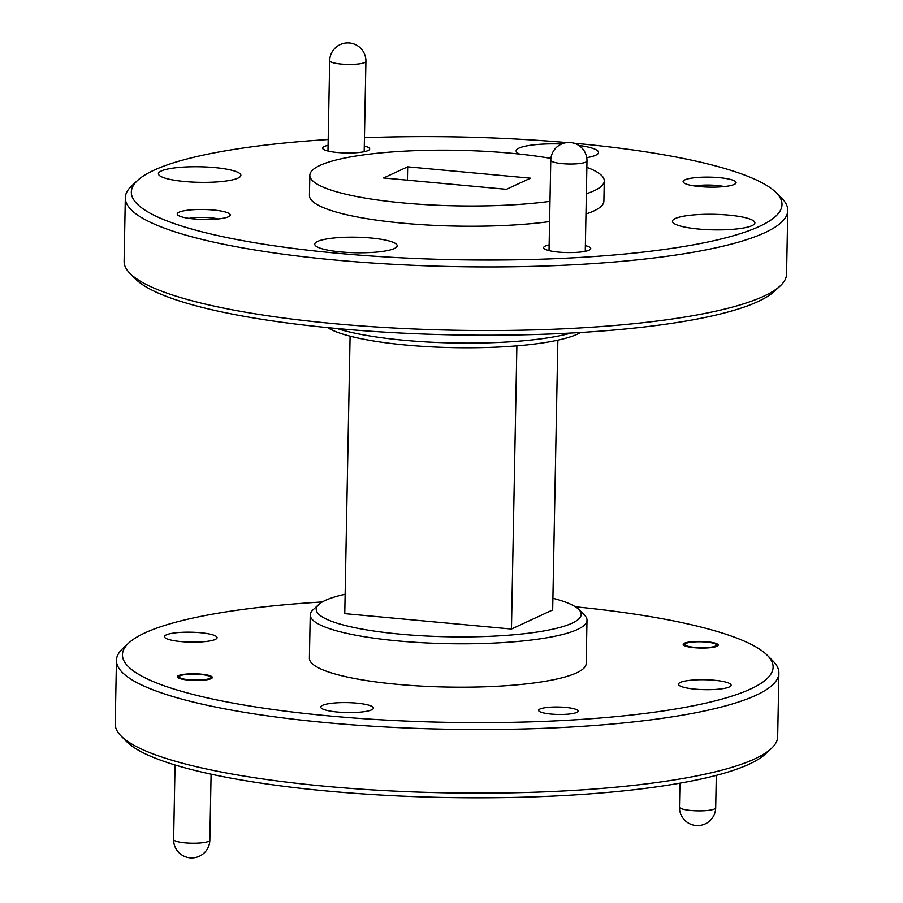 <?xml version="1.0" encoding="UTF-8"?>
<svg xmlns="http://www.w3.org/2000/svg" width="903" height="903" viewBox="0 0 903 903"><rect width="100%" height="100%" fill="white"/><g stroke="black" fill="none" stroke-linecap="round" stroke-linejoin="round"><path stroke-width="1.35" d="M209.519 678.48A15.757 2.969 -178.9 0 1 190.42 679.891A15.757 2.969 -178.9 0 1 179.404 676.257A15.757 2.969 -178.9 0 1 194.913 674.146A15.757 2.969 -178.9 0 1 210.32 676.844A15.757 2.969 -178.9 0 1 209.519 678.48M715.379 646.108A15.757 2.969 -178.9 0 1 696.281 647.53A15.757 2.969 -178.9 0 1 685.264 643.884A15.757 2.969 -178.9 0 1 700.762 641.785A15.757 2.969 -178.9 0 1 716.181 644.482A15.757 2.969 -178.9 0 1 715.379 646.108M327.586 327.62A132.515 25.002 1.1 0 0 453.791 347.644A132.515 25.002 1.1 0 0 580.685 332.485M571.249 333.015A138.407 26.119 -178.9 0 1 336.988 328.523M130.043 273.485L135.721 279.162A325.396 61.404 1.1 0 0 454.04 334.889A325.396 61.404 1.1 0 0 774.266 291.421L780.158 285.969A331.288 62.51 -178.9 0 1 454.13 330.216A331.288 62.51 -178.9 0 1 130.043 273.485A331.288 62.51 -178.9 0 1 124.106 261.351L125.325 197.746A331.288 62.51 1.1 0 0 455.349 266.611A331.288 62.51 1.1 0 0 787.777 210.467A331.288 62.51 1.1 0 0 781.84 198.333L776.162 192.655A325.396 61.404 -178.9 0 1 455.484 259.714A325.396 61.404 -178.9 0 1 137.617 180.397A325.396 61.404 -178.9 0 1 153.736 170.306A325.396 61.404 -178.9 0 1 328.184 139.513M787.777 210.467L786.558 274.072A331.288 62.51 -178.9 0 1 780.158 285.969M137.617 180.397L131.725 185.849A331.288 62.51 1.1 0 0 125.325 197.746M364.451 137.719A325.396 61.404 -178.9 0 1 566.949 142.584M573.958 143.205A325.396 61.404 -178.9 0 1 776.162 192.655M586.352 193.761A147.245 27.79 1.1 0 0 594.118 190.759A147.245 27.79 1.1 0 0 604.265 180.905L603.881 201.143A147.245 27.79 -178.9 0 1 593.734 210.997A147.245 27.79 -178.9 0 1 585.968 214M549.6 221.596A147.245 27.79 -178.9 0 1 393.211 222.217A147.245 27.79 -178.9 0 1 309.447 195.488L309.842 175.25A147.245 27.79 1.1 0 0 393.595 201.979A147.245 27.79 1.1 0 0 549.983 201.358M698.64 229.046A41.222 7.777 -178.9 0 1 672.453 221.291A41.222 7.777 -178.9 0 1 713.821 214.304A41.222 7.777 -178.9 0 1 754.885 222.872A41.222 7.777 -178.9 0 1 698.64 229.046M184.618 181.514A41.222 7.777 -178.9 0 1 158.431 173.76A41.222 7.777 -178.9 0 1 199.8 166.773A41.222 7.777 -178.9 0 1 240.875 175.34A41.222 7.777 -178.9 0 1 184.618 181.514M340.939 251.937A41.222 7.777 -178.9 0 1 314.763 244.182A41.222 7.777 -178.9 0 1 356.132 237.196A41.222 7.777 -178.9 0 1 397.196 245.763A41.222 7.777 -178.9 0 1 340.939 251.937M519.564 154.074A41.222 7.777 -178.9 0 1 516.132 150.88A41.222 7.777 -178.9 0 1 561.598 144.006M578.767 145.417A41.222 7.777 -178.9 0 1 598.565 152.46A41.222 7.777 -178.9 0 1 586.758 157.664M699.927 186.616A26.503 5 -178.9 0 1 683.571 182.598A26.503 5 -178.9 0 1 709.69 177.135A26.503 5 -178.9 0 1 735.573 183.591A26.503 5 -178.9 0 1 699.927 186.616M194.066 218.977A26.503 5 -178.9 0 1 177.71 214.959A26.503 5 -178.9 0 1 203.83 209.496A26.503 5 -178.9 0 1 229.723 215.964A26.503 5 -178.9 0 1 194.066 218.977M364.293 146.026A23.557 4.447 -178.9 0 1 369.225 149.819A23.557 4.447 -178.9 0 1 337.53 152.505A23.557 4.447 -178.9 0 1 322.992 148.939A23.557 4.447 -178.9 0 1 328.071 145.338M585.358 245.616A23.557 4.447 -178.9 0 1 590.302 249.409A23.557 4.447 -178.9 0 1 558.607 252.095A23.557 4.447 -178.9 0 1 544.069 248.517A23.557 4.447 -178.9 0 1 549.148 244.916M188.975 218.379A19.731 3.725 -178.9 0 1 218.334 218.944M694.836 186.018A19.731 3.725 -178.9 0 1 724.183 186.582M604.265 180.905A147.245 27.79 1.1 0 0 586.86 167.371M550.898 158.409A147.245 27.79 1.1 0 0 394.622 151.76A147.245 27.79 1.1 0 0 309.842 175.25M407.411 180.171L407.671 166.829L530.49 178.184L506.436 189.325L383.617 177.97L407.671 166.829M557.862 340.16L552.681 609.931L511.448 629.041L344.765 613.634L350.093 336.164M511.448 629.041L516.877 345.849M552.907 598.26A132.515 25.002 -178.9 0 1 578.834 609.48A132.515 25.002 -178.9 0 1 572.084 623.194A132.515 25.002 -178.9 0 1 411.452 635.091A132.515 25.002 -178.9 0 1 318.793 604.479A132.515 25.002 -178.9 0 1 345.138 594.276M318.793 604.479L312.912 609.943A138.407 26.119 1.1 0 0 310.237 614.909A138.407 26.119 1.1 0 0 422.683 642.744A138.407 26.119 1.1 0 0 577.457 629.481A138.407 26.119 1.1 0 0 586.995 620.226A138.407 26.119 1.1 0 0 584.512 615.157L578.834 609.48M586.995 620.226L586.16 663.592A138.407 26.119 -178.9 0 1 576.622 672.848A138.407 26.119 -178.9 0 1 421.848 686.111A138.407 26.119 -178.9 0 1 309.402 658.276L310.237 614.909M575.414 606.805A325.396 61.404 -178.9 0 1 767.279 655.273A325.396 61.404 -178.9 0 1 750.709 688.944A325.396 61.404 -178.9 0 1 356.256 718.178A325.396 61.404 -178.9 0 1 128.734 643.015A325.396 61.404 -178.9 0 1 322.315 601.951M128.734 643.015L122.842 648.467A331.288 62.51 1.1 0 0 116.442 660.364A331.288 62.51 1.1 0 0 385.604 726.994A331.288 62.51 1.1 0 0 756.082 695.242A331.288 62.51 1.1 0 0 778.894 673.085A331.288 62.51 1.1 0 0 772.957 660.951L767.279 655.273M778.894 673.085L777.675 736.69A331.288 62.51 -178.9 0 1 771.275 748.587A331.288 62.51 -178.9 0 1 754.852 758.847A331.288 62.51 -178.9 0 1 416.08 792.033A331.288 62.51 -178.9 0 1 121.16 736.103A331.288 62.51 -178.9 0 1 115.223 723.969L116.442 660.364M181.176 641.615A26.322 4.966 -178.9 0 1 164.448 636.671A26.322 4.966 -178.9 0 1 190.872 632.202A26.322 4.966 -178.9 0 1 217.092 637.676A26.322 4.966 -178.9 0 1 181.176 641.615M695.186 689.147A26.322 4.966 -178.9 0 1 678.469 684.192A26.322 4.966 -178.9 0 1 704.882 679.733A26.322 4.966 -178.9 0 1 731.114 685.208A26.322 4.966 -178.9 0 1 695.186 689.147M337.496 712.038A26.322 4.966 -178.9 0 1 320.768 707.083A26.322 4.966 -178.9 0 1 347.192 702.624A26.322 4.966 -178.9 0 1 373.413 708.099A26.322 4.966 -178.9 0 1 337.496 712.038M551.123 714.059A19.731 3.725 -178.9 0 1 538.594 710.345A19.731 3.725 -178.9 0 1 558.393 707.004A19.731 3.725 -178.9 0 1 578.044 711.112A19.731 3.725 -178.9 0 1 551.123 714.059M694.317 647.711A17.518 3.307 -178.9 0 1 683.187 644.415A17.518 3.307 -178.9 0 1 700.773 641.446A17.518 3.307 -178.9 0 1 718.224 645.092A17.518 3.307 -178.9 0 1 694.317 647.711M188.467 680.083A17.518 3.307 -178.9 0 1 177.338 676.787A17.518 3.307 -178.9 0 1 194.913 673.819A17.518 3.307 -178.9 0 1 212.374 677.453A17.518 3.307 -178.9 0 1 188.467 680.083M121.16 736.103L126.838 741.781A325.396 61.404 1.1 0 0 416.509 796.717A325.396 61.404 1.1 0 0 749.264 764.119A325.396 61.404 1.1 0 0 765.383 754.039L771.275 748.587M209.835 840.162A18.105 3.42 -178.9 0 1 185.126 842.871A18.105 3.42 -178.9 0 1 173.624 839.474A18.105 18.105 0 0 0 190.059 857.85A18.105 18.105 0 0 0 209.835 840.162L211.099 774.187M715.695 807.801A18.105 3.42 -178.9 0 1 690.976 810.51A18.105 3.42 -178.9 0 1 679.474 807.101A18.105 18.105 0 0 0 695.92 825.489A18.105 18.105 0 0 0 715.695 807.801L716.316 775.384M585.742 162.145A18.105 3.42 1.1 0 0 586.984 160.937A18.105 18.105 0 0 0 569.229 142.482A18.105 18.105 0 0 0 550.774 160.237A18.105 3.42 1.1 0 0 562.276 163.646A18.105 3.42 1.1 0 0 585.742 162.145M364.665 62.567A18.105 3.42 1.1 0 0 365.918 61.348A18.105 18.105 0 0 0 348.152 42.892A18.105 18.105 0 0 0 329.697 60.659A18.105 3.42 1.1 0 0 341.199 64.068A18.105 3.42 1.1 0 0 364.665 62.567M179.404 676.257L177.902 677.645M210.32 676.844L211.765 678.288M173.624 839.474L175.047 764.988M685.264 643.884L683.763 645.273M716.181 644.482L717.625 645.927M679.474 807.101L679.936 783.183M550.774 160.237L549.035 250.605M586.984 160.937L585.257 251.305M329.697 60.659L327.97 151.027M365.918 61.348L364.18 151.715"/></g></svg>
